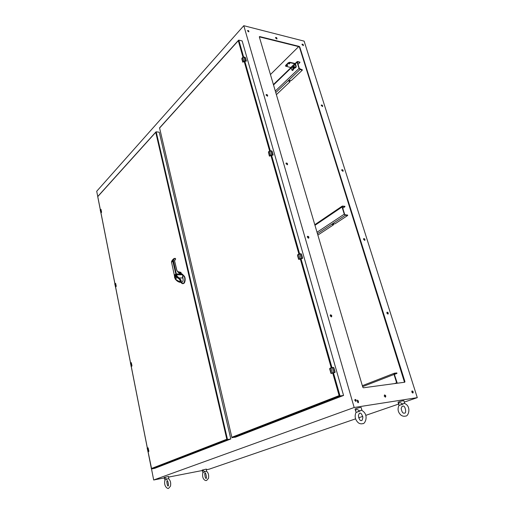 <?xml version="1.0" encoding="UTF-8"?>
<svg xmlns="http://www.w3.org/2000/svg" width="514" height="514" viewBox="0 0 514 514"><rect width="100%" height="100%" fill="white"/><g stroke="black" fill="none" stroke-linecap="round" stroke-linejoin="round"><path stroke-width="0.77" d="M241.921 58.3L241.863 58.969M246.347 61.018L244.992 60.851L243.957 57.048L245.005 57.279L246.058 60.98L245.011 60.748L242.717 62.001L241.856 58.956L242.717 57.44L243.771 61.147L243.013 61.943L241.882 58.352M243.957 57.048L242.717 57.44L243.957 57.048L245.133 57.317L246.334 60.858M314.973 225.312L342.041 206.994L344.271 214.171L317.022 232.251M347.503 215.083L345.247 214.813L344.605 214.197L342.375 207.02L342.652 206.474L344.952 206.686L342.748 208.221M342.041 206.994L342.523 206.05L344.778 206.345M317.858 235.097L333.432 224.856L332.333 224.522L333.123 223.982L335.051 223.789L347.605 215.527L345.376 215.237L344.271 214.171M333.348 224.406L332.873 224.149M296.257 66.46L295.499 67.373L296.064 67.218L296.257 66.46L295.627 64.423L294.573 63.37L289.793 62.278L288.341 62.734L285.739 65.284L285.636 65.985M287.705 65.278L287.037 65.933L287.705 65.278L286.921 65.561M288.881 63.652L289.845 63.511L288.99 64.025L289.658 63.37M292.376 70.354L293.019 70.142L291.997 70.167L290.77 67.533L285.63 66.184L288.457 63.106L289.909 62.644L289.793 62.278M295.929 66.39L294.689 63.742L289.909 62.644M295.826 67.45L295.383 67.726L295.499 67.373C293.809 65.843 292.871 66.743 292.691 70.071L293.211 69.814L293.019 70.142M293.211 69.814L294.137 67.996M293.674 69.178L292.916 69.519C293.07 67.52 293.667 66.948 294.702 67.803L294.265 68.221L294.593 68.291L295.383 67.726M294.946 67.649L295.28 67.514C293.777 66.158 292.948 66.955 292.787 69.904L292.807 69.698C292.948 67.167 293.661 66.486 294.946 67.649L294.702 67.803M293.346 69.101L293.982 67.906L294.265 68.221M295.332 63.89L297.079 62.2L299.019 68.446L275.311 91.029M302.187 69.788L299.347 68.516L297.407 62.278L297.702 61.879L299.964 62.451L298.056 64.366M297.079 62.2L297.587 61.513L299.816 62.194M276.384 94.653L289.954 81.822L288.842 81.206L289.523 80.537L291.367 80.492L302.277 70.187L300.067 69.493L299.019 68.446M289.774 81.077L289.89 81.443L289.106 80.936M101.579 211.967L100.757 209.365L101.56 212.076L100.853 212.854L100.269 209.898L100.68 209.455L101.496 212.398L101.027 209.404M100.326 210.175L101.033 209.416M204.855 471.794L202.921 472.456C201.437 478.81 205.324 481.277 206.705 480.384L208.523 478.277C208.98 474.75 208.221 472.372 206.268 471.139L202.921 472.456L202.445 471.28C202.445 470.169 203.248 470.342 204.855 471.794L205.028 471.756M206.66 471.389L206.352 469.096L202.188 470.092L202.445 471.28M131.937 365.679L131.147 366.437L130.479 363.045L130.954 362.736L131.623 366.135L131.963 365.685L131.308 362.698M131.333 362.89L131.886 365.692M131.899 366.058L131.333 366.456M164.274 477.93L153.686 479.992L354.172 407.499L243.797 25.7L304.127 41.139L417.284 397.643L404.287 402.109M398.601 404.068L365.852 415.325M362.743 416.391L358.618 417.811M355.566 418.859L209.211 469.166L206.48 469.693M202.278 470.516L168.65 477.076M354.172 407.499L417.284 397.643M384.241 396.146L385.429 397.123C386.072 396.082 385.783 395.356 384.575 394.951L384.241 396.146M354.853 400.502L355.932 401.357C356.53 400.419 356.279 399.776 355.18 399.436L354.853 400.502M386.856 313.154L388.051 314.08C388.513 313.077 388.192 312.441 387.087 312.165L386.856 313.154M330.168 315.879L331.517 316.849C332.05 315.731 331.697 315.056 330.451 314.825L330.168 315.879M363.571 239.421L364.818 240.327C365.165 239.325 364.805 238.747 363.739 238.573L363.571 239.421M307.327 237.16L308.741 238.104C309.113 236.993 308.708 236.382 307.526 236.279L307.327 237.16M341.771 170.378L343.056 171.271C343.288 170.282 342.902 169.742 341.894 169.652L341.771 170.378M286.028 163.773L287.487 164.698C287.724 163.6 287.281 163.047 286.169 163.034L286.028 163.773M411.778 392.073L412.909 393.017C413.5 392.028 413.217 391.327 412.08 390.916L411.778 392.073M357.571 402.154L358.29 402.725L358.509 402.012L358.123 400.702L357.41 400.13L357.571 402.154M259.628 36.558L259.332 36.918L362.788 387.209L363.43 387.787L404.756 382.223L404.929 381.568L299.771 46.96L299.232 46.414L259.628 36.558L259.313 36.847M247.594 30.975L248.872 31.752C248.892 30.872 248.487 30.461 247.652 30.525L247.594 30.975M275.575 38.01L276.975 38.903C277.02 37.92 276.571 37.445 275.632 37.483L275.575 38.01M302.071 44.673L303.395 45.547C303.453 44.609 303.029 44.14 302.129 44.14L302.071 44.673M266.123 95.186L267.608 96.099C267.723 95.032 267.267 94.525 266.22 94.563L266.123 95.186M321.308 105.588L322.619 106.469C322.753 105.505 322.349 105.004 321.391 104.972L321.308 105.588M243.797 25.7L96.716 191.259L97.75 196.496M151.495 468.896L153.686 479.992M385.23 397.149C385.629 396.21 385.346 395.51 384.388 395.06M355.733 401.383L354.994 399.551M387.858 314.118L386.92 312.3M331.324 316.9C331.639 315.911 331.292 315.262 330.29 314.953M364.625 240.385L363.597 238.721M308.554 238.181C308.734 237.217 308.342 236.633 307.385 236.427M342.864 171.335L341.765 169.819M287.3 164.782L286.041 163.195M412.703 393.037L411.894 391.032M358.078 402.725L357.236 400.265M404.505 382.262L299.489 47.237L298.949 46.69L259.358 36.854M248.686 31.855L247.568 30.724M276.795 39L275.543 37.67M303.209 45.637L302.039 44.332M267.428 96.202L266.111 94.743M322.432 106.546L321.282 105.145M270.441 74.543L298.666 46.62M356.074 412.286C354.339 416.314 355.123 419.842 358.419 422.874C359.928 423.832 361.342 424.076 362.672 423.613C365.056 424.551 369.592 414.284 361.374 410.185L356.208 412.44L355.765 411.431C355.502 408.906 356.851 408.803 359.806 411.136L360.051 411.084M361.972 410.41L361.143 407.474C361.214 407.062 354.84 408.714 355.071 409.041L355.765 411.431M359.806 411.136L356.138 412.434M358.129 402.61L357.545 402.057M398.999 405.27C397.309 409.105 397.971 412.401 400.997 415.145C402.578 416.224 404.094 416.526 405.54 416.044C408.463 416.79 411.862 406.002 404.184 403.297L399.14 405.475L398.806 404.736C398.478 402.115 399.808 401.935 402.79 404.203L403.021 404.145M404.704 403.471L403.863 400.734C403.927 400.367 397.823 401.974 398.048 402.263L398.806 404.736M402.79 404.203L399.082 405.469M362.621 386.644L394.039 374.449L396.635 382.801L394.469 383.611M397.277 383.232L394.379 374.41L394.566 373.691L396.962 373.408L394.386 374.423M394.039 374.449L394.36 373.215L396.744 372.958M396.866 383.29L396.635 382.801M354.833 400.432L355.733 400.098M156.185 131.809L155.742 132.297L226.809 439.245L227.509 439.528L156.185 131.809L159.269 132.22L230.812 438.969L227.509 439.528L151.63 468.916L148.116 451.832M97.872 196.509L155.742 132.297M151.63 468.916L154.688 468.35L230.812 438.969M115.984 286.561L115.477 286.992L114.853 283.831L115.297 283.452L115.92 286.613L116.241 286.163L115.65 283.407M297.683 254.758L297.529 255.471M302.598 258.253L301.21 258.394L299.97 253.826L301.05 253.845L302.322 258.317L299.861 258.69L298.84 259.345L297.522 255.458L297.696 254.745L298.589 254.218L299.861 258.69L298.949 259.268L297.574 254.88M302.502 258.413L302.579 258.015M299.026 259.339L302.528 258.401L301.525 254.321L302.579 258.009M301.178 253.858L301.525 254.321L301.133 253.813L299.945 253.787M182.239 274.033L183.459 275.549C185.978 276.384 185.573 283.773 183.023 283.619L182.894 283.612M183.459 275.549L182.83 275.478L183.196 275.221M181.628 282.347L181.654 282.347C183.01 281.775 183.421 280.31 182.888 277.952L182.778 275.266M183.157 275.594L183.055 276.069L183.19 275.613C186.614 277.142 183.986 286.754 181.275 282.661L181.211 282.565M182.778 275.922L182.836 275.53M179.804 272.754L179.592 273.39L180.157 272.638L181.089 273.448L180.992 274.026L182.097 274.013L180.324 274.02L180.967 274.611L182.554 274.772L182.38 274.354M182.727 275.228L182.798 275.8M181.301 274.02L180.96 272.381L177.934 271.951M178.737 272.651L179.29 273.127M179.547 273.352C179.894 272.279 180.44 272.304 181.191 273.416L181.114 274.02M180.613 273.808L179.624 272.998L180.632 274.013M181.416 273.493L181.346 273.962M176.784 270.236L174.574 260.778L176.739 270.229L177.773 271.867L180.144 272.388M180.941 272.343L180.118 272.343M180.112 280.034L180.395 281.209M182.554 274.772L176.54 274.778L176.296 273.962L180.144 273.962L180.967 274.611L180.388 274.071M176.739 270.229L177.78 271.919L180.176 273.891L177.799 271.893M182.534 276.969L182.766 275.774M176.289 280.162L176.835 280.663C178.519 282.032 179.823 282.494 180.767 282.064C181.371 281.344 180.896 280.246 179.341 278.774L178.711 278.247L179.11 277.971C181.108 279.77 181.725 281.164 180.973 282.154L180.279 282.359L177.992 281.518M177.664 276.917L177.394 277.29L176.636 276.333L177.054 276.147L179.11 277.971L182.888 277.952M177.054 276.147L176.54 274.778L176.122 274.958L176.623 276.391L175.621 274.476L176.186 275.125M181.654 282.347L180.279 282.359C178.776 282.109 177.446 281.396 176.289 280.226L175.113 278.909M176.251 280.117L175.345 278.755M174.67 277.894L174.503 276.262M173.231 261.041L172.8 261.17L172.955 260.142L173.353 260.225L176.296 273.962L175.865 274.091L176.122 274.958L175.049 274.437L174.497 276.211L174.304 275.324L174.696 276.275M180.176 273.891L177.78 271.919M177.388 277.29L177.022 276.956M174.542 260.752L175.621 259.133L174.574 260.778L176.829 270.268L177.812 271.848M174.593 260.604L175.634 259.075M175.634 258.915L175.319 258.401L174.15 258.458L175.473 258.587L175.634 259.062M173.353 260.225L174.509 258.574L174.111 258.497L171.721 261.138L171.547 262.179L174.349 275.26M179.315 278.749L179.341 278.774C181.795 282.289 180.96 282.918 176.835 280.663L176.52 280.079M175.313 278.781L176.475 280.034M175.621 274.476L174.683 276.159L175.094 278.498M171.676 261.202L172.865 259.519M175.865 274.091L172.8 261.17L171.509 262.249L171.695 261.163L174.15 258.458L172.987 259.403M179.72 279.333C180.51 279.764 180.478 280.541 179.643 281.666L179.707 281.666C180.735 281.325 180.742 280.548 179.72 279.333L176.816 277.174L176.379 276.14L174.901 277.354L175.435 278.8M176.617 276.371L177.33 277.348M179.791 279.211L180.832 281.364C179.977 282.257 178.692 281.974 176.977 280.509M176.154 276.725L175.91 276.911C176.302 275.575 176.084 274.906 175.261 274.906L175.049 275.176M175.049 276.815L175.576 277.168L175.287 277.387L175.833 277.361L176.18 276.75M174.895 277.624L175.287 277.387M176.565 279.976L176.617 280.027C177.471 281.004 178.621 281.486 180.08 281.46C180.157 280.214 179.649 279.237 178.564 278.537L178.686 278.363M176.617 280.027L179.643 281.666L177.838 281.01M175.576 277.168L175.91 276.911M175.133 275.099C175.891 275.215 176.026 275.819 175.537 276.898L175.011 276.757L175.133 275.099M176.225 276.532L176.379 276.14M176.251 276.359L175.833 277.361M174.876 277.438L175.165 278.434M148.842 451.112L147.878 447.822L148.835 451.26L147.981 451.787L147.261 448.137L147.769 447.912L148.495 451.568L148.848 451.119L148.128 447.874M159.597 128.025L231.898 437.562L159.597 128.025L238.297 40.702L242.987 57.195M232.129 437.735L340.024 395.947L343.564 395.452L235.444 437.183L231.898 437.562M333.406 372.701L340.024 395.947L339.137 395.619L231.917 437.26M243.61 57.003L238.811 40.131L238.297 40.702M238.811 40.131L242.158 40.934L343.564 395.452M165 479.935C163.208 486.514 168.123 489.456 168.721 488.197L170.5 486.122C171.085 482.73 170.372 480.224 168.374 478.611L164.955 479.941L164.409 478.611C164.441 477.596 165.245 477.821 166.812 479.286L166.992 479.241M168.759 478.881L168.528 476.452L164.184 477.48L164.409 478.611M166.812 479.286L164.955 479.941M330.9 367.883L329.789 368.371L329.692 369.013L330.997 373.382M334.98 372.387L333.927 367.889L335.089 371.963L334.999 372.47L333.753 372.521L332.34 367.574L333.438 367.452L334.845 372.399L331.279 373.337L329.879 368.397L330.887 367.96L332.372 372.978L331.157 373.395M268.417 151.996L269.33 155.935L268.424 151.945L269.336 151.193L270.493 155.254L269.664 155.954L268.52 151.855L270.647 150.801L271.707 150.936L272.863 154.997L271.797 154.862L270.608 150.763L269.349 151.148L271.835 150.962L273.133 154.791L270.493 155.254L269.413 156.102M242.724 62.021L241.856 58.962M242.717 57.44L241.972 58.21L243.938 57.022L245.467 57.806M243.083 62.014L242.717 62.014M244.992 60.851L243.842 61.211M246.033 61.179L243.951 61.237L243.141 62.091M308.657 237.796L308.162 238.13M317.446 233.69L345.376 215.237M347.599 215.385L347.464 214.961M344.868 206.647L344.74 206.223M333.4 224.592L333.271 224.175M285.848 65.657L285.739 65.284M288.457 63.106L288.341 62.734M290.77 67.533L294.689 63.742M295.293 64.346L291.374 68.137M295.736 67.148L296.064 67.218M292.46 70.296L292.787 70.367M273.519 84.964L291.226 67.861M275.767 92.571L300.067 69.493M302.245 69.981L302.129 69.615M299.874 62.38L299.758 62.014M101.322 212.462L100.917 213.137M100.905 212.899L100.211 210.053L100.68 209.455M101.027 209.526L101.509 211.961M101.027 212.892L101.496 212.398L101.033 212.867M131.68 366.18L131.134 366.585M130.505 363.205L130.954 362.704M131.205 366.488L130.44 363.07M130.492 363L131.025 362.698M131.282 366.501L131.873 366.103M131.385 362.878L131.044 362.646M357.744 400.843L358.123 400.702M358.509 402.012L358.123 402.154M404.929 381.568L404.544 381.716M354.821 399.892L355.367 399.686M396.879 373.402L396.731 372.913M147.364 448.041L131.276 366.495M130.575 362.942L115.605 287.056M114.943 283.715L100.982 212.924M100.358 209.776L97.763 196.631M226.809 439.245L151.405 468.524M115.978 286.664L115.496 287.204M114.892 284.049L115.361 283.4M115.534 287.037L114.783 283.959L115.297 283.452M115.656 283.555L116.17 286.169M116.228 286.285L115.663 287.005M298.589 254.218L299.97 253.826L298.589 254.218M300.047 258.76L298.891 259.454L298.563 259.146L297.522 255.464M298.589 254.173L297.696 254.745L300.998 253.807M301.21 258.394L299.938 258.76M301.12 258.458L300.08 258.741M302.309 258.484L301.075 258.458M182.945 274.566L182.92 275.196M182.097 274.013L182.528 274.611M183.292 275.568C185.772 276.474 185.336 283.773 182.811 283.619L182.136 283.452M182.746 275.228L182.496 274.604M182.721 277.521C183.537 280.22 183.119 281.833 181.461 282.347M180.96 272.381L178.21 271.707M181.436 273.493L181.384 274.02M174.856 277.817L174.503 276.301M174.529 260.418L174.484 260.746M176.675 276.423L179.302 278.787L180.832 281.364M171.573 262.294L174.368 275.369M175.621 259.133L175.319 258.401L174.426 258.413M176.418 279.976L175.345 278.839M176.604 280.014L175.473 278.839L177.195 277.528L178.564 278.537M148.552 451.613L147.981 451.864M147.274 448.221L147.788 447.861M148.038 451.832L147.171 448.202L147.846 447.88M148.18 448.118L148.771 451.125M148.713 451.568L148.135 451.819L148.713 451.568M244.099 61.115L269.625 150.962M270.839 155.228L298.904 254M300.227 258.671L331.222 367.761M332.68 372.888L339.137 395.619M331.948 367.568L300.915 258.471M299.591 253.807L271.495 155.029M270.28 150.769L244.722 60.915M331.357 373.408L330.843 373.087L329.789 368.371L333.573 367.446M332.295 367.516L333.387 367.401M330.92 367.876L332.269 367.516L330.913 367.876M333.721 372.618L332.372 372.978M334.82 372.528L331.222 373.472M334.961 372.483L333.592 372.669M331.357 373.447L333.618 372.663M268.514 151.881L269.336 151.174M270.634 150.782L271.803 150.93L272.182 151.45L273.133 154.791M271.777 154.958L270.563 155.324M272.831 155.177L270.672 155.337L269.747 156.127L270.711 155.305M270.672 155.337L271.688 155.029M273.107 155.1L271.662 155.042M244.105 61.127L242.859 62.213M245.467 57.812L246.341 60.864M246.302 61.14L244.728 60.928M314.793 224.708L342.208 206.127M344.952 206.686L344.823 206.262M333.573 224.669L333.445 224.245M347.548 215L347.682 215.424M285.521 65.818L285.63 66.184M292.53 70.463L292.203 70.392M273.403 84.566L290.943 67.604M295.055 63.62L297.156 61.596M299.964 62.451L299.848 62.085M290.063 81.572L289.954 81.212M302.219 69.679L302.335 70.052M205.137 473.143L205.131 473.143C205.6 471.287 207.174 479.671 206.075 478.187L206.075 478.187C205.202 479.549 204.231 471.929 205.137 473.143L205.137 473.143M359.858 413.262C360.783 412.671 361.792 414.027 362.878 417.317C362.428 419.809 361.984 420.87 361.548 420.478L361.406 420.523C360.121 420.953 359.113 419.328 358.386 415.64C359.042 413.635 359.53 412.845 359.858 413.262M357.461 401.762L357.95 402.044M402.719 406.24C405.289 404.614 406.876 414.001 404.447 413.07L404.287 413.115C402.912 413.532 401.864 412.016 401.151 408.553C401.8 406.645 402.327 405.874 402.719 406.24M362.338 385.693L394.347 373.222M396.962 373.408L396.808 372.913M97.711 196.534L155.922 131.931M151.399 468.736L148.071 451.87M147.319 448.06L131.243 366.566M130.53 362.974L115.573 287.153M114.905 283.754L100.956 213.04M100.32 209.821L97.705 196.56M115.65 287.03L116.241 286.163M183.023 283.619L181.076 282.353M180.311 274.013L180.986 274.02M178.223 271.675L177.728 271.777M182.573 277.136L182.766 275.247M176.559 280.021L175.133 278.44M238.515 40.259L159.507 127.947M167.191 480.667L167.134 480.661C167.847 479.633 169.035 486.572 168.046 485.929L168.149 485.916C167.442 486.899 166.228 480.147 167.236 480.648L167.191 480.667"/></g></svg>
